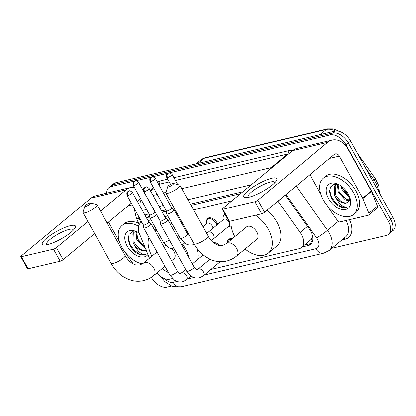 <?xml version="1.0" encoding="UTF-8"?>
<svg xmlns="http://www.w3.org/2000/svg" width="416" height="416" viewBox="0 0 416 416"><rect width="100%" height="100%" fill="white"/><g stroke="black" fill="none" stroke-linecap="round" stroke-linejoin="round"><path stroke-width="0.62" d="M206.513 220.485A7.566 4.654 50.3 0 1 207.62 218.478A7.566 4.654 50.3 0 1 217.287 223.158A7.566 4.654 50.3 0 1 217.818 224.266M223.267 216.538A7.566 4.654 50.3 0 1 224.375 214.531A7.566 4.654 50.3 0 1 224.973 214.146M227.557 241.363A7.566 4.654 50.3 0 1 228.665 239.356A7.566 4.654 50.3 0 1 232.196 238.836M213.465 242.632A7.566 4.654 50.3 0 1 219.794 245.56M312.016 236.86A14.18 8.731 50.3 0 1 310.43 240.011L310.591 239.975A4.727 2.912 -129.7 0 0 312.016 236.86L312.244 234.832M240.609 193.674L191.043 205.348M174.788 209.175L173.685 209.435M166.364 211.156L162.261 212.124M210.844 269.48L299.016 248.716A14.18 8.731 -129.7 0 0 301.376 247.562L310.43 240.011M156.796 273.031A14.18 8.731 -129.7 0 0 169.868 279.126L172.406 278.528M141.846 222.154A14.18 8.731 -129.7 0 0 140.556 222.95A14.18 8.731 -129.7 0 0 139.506 233.875L149.469 258.232M231.988 200.819L193.549 209.872M177.294 213.699L176.394 213.912M167.788 215.94L164.767 216.653M151.029 219.887L148.013 220.594M301.376 247.562A14.18 8.731 -129.7 0 0 300.097 232.445L277.992 201.261A14.18 8.731 -129.7 0 0 277.93 201.178M106.699 193.185A14.18 8.731 50.3 0 1 108.924 187.678A14.18 8.731 50.3 0 1 111.285 186.529L134.748 181.002M171.756 286L167.04 287.108A14.18 8.731 50.3 0 1 151.346 277.311M169.208 172.884L330.273 134.956A14.18 8.731 50.3 0 1 346.039 144.888L388.414 221.333A14.18 8.731 50.3 0 1 388.388 234.385A14.18 8.731 50.3 0 1 386.027 235.539L331.916 248.279M135.694 180.778L151.507 177.055M152.448 176.831L168.262 173.108M388.388 234.385L392.98 230.584A14.18 8.731 50.3 0 0 393 217.526L350.626 141.086A14.18 8.731 50.3 0 0 334.864 131.154L115.872 182.723A14.18 8.731 50.3 0 0 113.511 183.877L111.218 185.775A14.18 8.731 50.3 0 1 113.578 184.626L332.571 133.052A14.18 8.731 50.3 0 1 348.332 142.99L390.707 219.43A14.18 8.731 50.3 0 1 390.681 232.482A14.18 8.731 50.3 0 0 390.707 219.43L348.332 142.99A14.18 8.731 50.3 0 0 332.571 133.052L113.578 184.626A14.18 8.731 50.3 0 0 111.218 185.775L108.924 187.678M302.084 246.979L308.329 245.508A14.18 8.731 -129.7 0 0 310.69 244.353A14.18 8.731 -129.7 0 0 309.416 229.237L285.23 195.125M149.053 213.876L146.858 214.396A14.18 8.731 -129.7 0 0 145.007 215.171M242.892 191.781L190.377 204.147M174.122 207.974L172.344 208.395M165.807 209.929L161.595 210.922M311.704 243.24A14.18 8.731 50.3 0 1 310.622 243.604L304.377 245.076M145.267 215.649A14.18 8.731 50.3 0 1 145.777 214.755M142.438 263.926A23.634 14.55 50.3 0 1 121.909 247.348A23.634 14.55 50.3 0 1 121.95 225.592A23.634 14.55 50.3 0 1 138.57 226.283M147.94 254.493A15.413 9.49 50.3 0 1 127.176 246.111A15.413 9.49 50.3 0 1 126.006 233.267A15.413 9.49 50.3 0 1 136.604 231.65A15.413 9.49 50.3 0 1 139.204 233.09M137.712 232.196L132.642 231.78L129.173 234.286L128.138 239.028L129.693 244.785C131.56 248.55 134.139 251.482 137.436 253.583C140.494 255.148 143.161 255.486 145.434 254.602C141.263 254.514 137.644 251.404 134.571 245.274A10.686 6.578 50.3 0 0 146.12 250.047M134.441 232.107L133.78 232.965L134.118 242.143C138.065 248.81 142.163 251.384 146.416 249.865M135.346 231.639L133.962 232.456L132.87 233.719L133.208 242.902L134.571 245.274M136.656 231.878L137.764 239.127L144.706 246.589M136.011 231.738L136.854 239.881L144.03 247.452L145.246 247.91M139.407 233.631L141.435 238.586M121.95 225.592L124.244 223.688A23.634 14.55 50.3 0 1 138.538 223.215M138.185 239.959L142.438 245.138M134.545 242.98L138.798 248.154M128.185 237.344L129.995 244.332L134.17 250.234L139.537 254.056L145.434 254.602M47.388 244.707A18.907 4.358 151 0 1 44.642 245.118A18.907 4.358 151 0 1 48.365 236.777A18.907 4.358 151 0 1 70.33 225.685A18.907 4.358 151 0 1 74.807 228.4A18.907 4.358 151 0 1 47.388 244.707M73.221 230.287A15.127 3.484 -29 0 0 73.117 229.72A15.127 3.484 -29 0 0 69.066 229.445A15.127 3.484 -29 0 0 53.851 236.647A15.127 3.484 -29 0 0 46.66 244.39A15.127 3.484 -29 0 0 47.086 244.774M134.316 187.294A18.907 14.248 76.7 0 0 130.712 187.528L95.628 195.79A18.907 14.248 76.7 0 0 91.042 198.104L21.356 255.876A2.366 0.546 -29 0 0 20.8 256.667A2.366 0.546 -29 0 0 21.434 256.708L28.122 268.778A2.366 0.546 151 0 1 27.492 268.736L20.8 256.667M130.712 187.528A18.907 14.248 76.7 0 0 126.126 189.842L100.516 211.073M53.498 249.158A2.366 0.546 -29 0 0 56.441 247.614L63.133 259.683A2.366 0.546 151 0 1 60.185 261.227L53.498 249.158L21.434 256.708M87.927 221.51L56.441 247.614M60.185 261.227L28.122 268.778M63.133 259.683L94.619 233.579M107.208 223.142L131.316 203.154M108.508 222.066L119.496 241.883M125.414 252.559L126.147 253.885A2.366 1.456 -129.7 0 0 126.365 254.233L133.193 263.858M85.79 206.362A3.307 0.764 -29 0 0 89.419 204.584A3.307 0.764 -29 0 0 90.522 202.982A3.307 0.764 -29 0 0 89.804 203.034A3.307 0.764 -29 0 0 86.798 204.407A3.307 0.764 -29 0 0 84.9 206.102A3.307 0.764 -29 0 0 85.79 206.362M90.522 202.982L96.642 204.552A8.034 1.851 151 0 1 97.058 204.828A8.034 1.851 151 0 1 93.236 208.941A8.034 1.851 151 0 1 85.155 212.763A8.034 1.851 151 0 1 82.997 212.618A8.034 1.851 151 0 1 82.987 212.124L84.9 206.102M171.616 260.744L173.919 258.835A8.034 4.945 -129.7 0 0 173.93 251.441A8.034 4.945 -129.7 0 0 172.037 248.856M182.728 244.514A26 16.006 50.3 0 1 185.427 248.732A26 16.006 50.3 0 1 188.911 257.769M168.48 272.631A26 16.006 50.3 0 1 162.198 268.554M196.934 248.394A26 16.006 50.3 0 1 197.616 259.449M166.067 245.705A8.034 4.945 -129.7 0 0 163.691 246.438M151.939 256.178A26 16.006 50.3 0 1 148.954 237.411M155.106 230.953A26 16.006 50.3 0 1 156.884 230.443M169.702 223.116A26 16.006 50.3 0 1 171.959 223.465M168.667 186.846A3.307 0.764 -29 0 0 172.297 185.063A3.307 0.764 -29 0 0 173.399 183.466A3.307 0.764 -29 0 0 172.682 183.518A3.307 0.764 -29 0 0 169.676 184.886A3.307 0.764 -29 0 0 167.778 186.581A3.307 0.764 -29 0 0 168.667 186.846M173.399 183.466L179.52 185.037A8.034 1.851 151 0 1 179.936 185.312A8.034 1.851 151 0 1 176.114 189.42A8.034 1.851 151 0 1 168.033 193.248A8.034 1.851 151 0 1 165.875 193.102A8.034 1.851 151 0 1 165.864 192.608L167.778 186.581M256.797 239.32A8.034 4.945 -129.7 0 0 256.807 231.92A8.034 4.945 -129.7 0 0 246.537 226.944L226.465 243.589A8.034 4.945 -129.7 0 1 227.802 242.934A8.034 4.945 -129.7 0 1 236.735 248.565A8.034 4.945 -129.7 0 1 236.72 255.96L256.797 239.32M255.538 215.223A26 16.006 50.3 0 1 268.304 229.216A26 16.006 50.3 0 1 268.263 253.146A26 16.006 50.3 0 1 245.076 249.033M267.015 210.22A26 16.006 50.3 0 1 276.905 222.082A26 16.006 50.3 0 1 276.864 246.017L268.263 253.146M234.816 236.662A26 16.006 50.3 0 1 231.124 220.969M143.39 224.936L143.686 227.859A4.254 0.983 -29 0 0 143.712 227.958A4.254 0.983 -29 0 0 144.851 228.03A4.254 0.983 -29 0 0 150.155 225.254A4.254 0.983 -29 0 0 151.154 223.829A4.254 0.983 -29 0 0 151.091 223.756L148.767 221.957M143.39 224.9A3.073 0.707 -29 0 0 143.411 224.968A3.073 0.707 -29 0 0 144.232 225.025A3.073 0.707 -29 0 0 148.065 223.018A3.073 0.707 -29 0 0 148.782 221.988A3.073 0.707 -29 0 0 148.736 221.936M214.833 243.62A7.093 4.368 50.3 0 1 217.672 245.04M160.15 220.99L160.441 223.912A4.254 0.983 -29 0 0 160.472 224.011A4.254 0.983 -29 0 0 161.611 224.084A4.254 0.983 -29 0 0 166.915 221.307A4.254 0.983 -29 0 0 167.913 219.882A4.254 0.983 -29 0 0 167.846 219.809L165.526 218.01M160.144 220.953A3.073 0.707 -29 0 0 160.165 221.021A3.073 0.707 -29 0 0 160.987 221.078A3.073 0.707 -29 0 0 164.819 219.071A3.073 0.707 -29 0 0 165.542 218.041A3.073 0.707 -29 0 0 165.495 217.989M227.282 242.913L227.282 242.861A7.093 4.368 50.3 0 1 228.394 240.193A7.093 4.368 50.3 0 1 231.265 239.606M149.583 214.833L149.874 217.755A4.254 0.983 -29 0 0 149.906 217.849A4.254 0.983 -29 0 0 152.459 217.448A4.254 0.983 -29 0 0 156.348 215.145A4.254 0.983 -29 0 0 156.723 214.812M149.578 214.796A3.073 0.707 -29 0 0 149.599 214.864A3.073 0.707 -29 0 0 150.42 214.921A3.073 0.707 -29 0 0 154.253 212.909A3.073 0.707 -29 0 0 154.976 211.884A3.073 0.707 -29 0 0 154.929 211.832M202.878 226.704L206.861 223.402A4.254 2.621 50.3 0 1 212.3 226.034A4.254 2.621 50.3 0 1 212.961 228.29M166.338 210.886L166.629 213.808A4.254 0.983 -29 0 0 166.66 213.907A4.254 0.983 -29 0 0 169.218 213.502A4.254 0.983 -29 0 0 173.103 211.203A4.254 0.983 -29 0 0 174.101 209.778A4.254 0.983 -29 0 0 174.039 209.706L171.714 207.906M206.211 223.943L206.237 221.983A7.093 4.368 50.3 0 1 207.345 219.315A7.093 4.368 50.3 0 1 216.408 223.704A7.093 4.368 50.3 0 1 216.991 224.947M166.332 210.85A3.073 0.707 -29 0 0 166.353 210.917A3.073 0.707 -29 0 0 167.18 210.974A3.073 0.707 -29 0 0 171.007 208.967A3.073 0.707 -29 0 0 171.73 207.938A3.073 0.707 -29 0 0 171.683 207.886M213.564 238.846A4.254 2.621 50.3 0 0 213.569 234.926A4.254 2.621 50.3 0 0 208.676 231.993A4.254 2.621 50.3 0 0 208.135 232.294L223.621 219.456A4.254 2.621 50.3 0 1 229.055 222.087A4.254 2.621 50.3 0 1 229.05 226.008L213.564 238.846L211.089 240.354M231.338 226.954A7.093 4.368 50.3 0 1 230.329 226.886L228.4 226.548M222.966 219.996L222.992 218.036A7.093 4.368 50.3 0 1 224.104 215.368A7.093 4.368 50.3 0 1 225.326 214.781M248.836 197.267A18.907 4.358 151 0 1 246.09 197.678A18.907 4.358 151 0 1 249.813 189.337A18.907 4.358 151 0 1 271.778 178.246A18.907 4.358 151 0 1 276.255 180.96A18.907 4.358 151 0 1 248.836 197.267M274.669 182.848A15.127 3.484 -29 0 0 274.565 182.281A15.127 3.484 -29 0 0 270.509 182.005A15.127 3.484 -29 0 0 255.299 189.207A15.127 3.484 -29 0 0 248.102 196.95A15.127 3.484 -29 0 0 248.534 197.335M362.851 198.541A2.366 1.456 -129.7 0 0 362.684 198.182L371.285 191.053A2.366 1.456 50.3 0 1 371.457 191.407L362.851 198.541L368.867 213.242A2.366 1.456 -129.7 0 1 368.69 215.062A2.366 1.456 -129.7 0 1 368.3 215.254L340.018 221.915A2.366 1.456 -129.7 0 1 337.605 220.605L327.813 206.794A2.366 1.456 -129.7 0 1 327.595 206.445L326.862 205.119M371.285 191.053L347.968 148.985A18.907 14.248 76.7 0 0 332.16 140.088A18.907 14.248 76.7 0 0 327.574 142.402L257.889 200.174L264.581 212.243L334.266 154.471A4.727 3.562 -103.3 0 1 335.41 153.894A4.727 3.562 -103.3 0 1 339.362 156.114L362.684 198.182M371.457 191.407L377.468 206.107A2.366 1.456 50.3 0 1 377.296 207.932L368.69 215.062M332.16 140.088L297.076 148.351A18.907 14.248 76.7 0 0 292.49 150.665L222.804 208.437A2.366 0.546 -29 0 0 222.248 209.227A2.366 0.546 -29 0 0 222.882 209.269L229.57 221.338A2.366 0.546 151 0 1 228.935 221.296L222.248 209.227M264.581 212.243A2.366 0.546 151 0 1 261.633 213.788L254.94 201.718L222.882 209.269M254.94 201.718A2.366 0.546 -29 0 0 257.889 200.174M261.633 213.788L229.57 221.338M309.956 174.626L320.944 194.444M353.605 192.785A23.634 14.55 50.3 0 1 353.569 214.542A23.634 14.55 50.3 0 1 323.357 199.909A23.634 14.55 50.3 0 1 323.398 178.152A23.634 14.55 50.3 0 1 353.605 192.785M323.398 178.152L325.692 176.249A23.634 14.55 50.3 0 1 355.898 190.882A23.634 14.55 50.3 0 1 355.862 212.644L353.569 214.542M328.619 198.671A15.413 9.49 50.3 0 1 327.449 185.827A15.413 9.49 50.3 0 1 338.052 184.21A15.413 9.49 50.3 0 1 348.343 194.028A15.413 9.49 50.3 0 1 350.329 199.02A15.413 9.49 50.3 0 1 343.772 209.664A15.413 9.49 50.3 0 1 328.619 198.671M339.16 184.756L334.09 184.34L330.621 186.846L329.586 191.589L331.141 197.345C333.008 201.11 335.587 204.043 338.884 206.144C341.942 207.709 344.609 208.047 346.882 207.163C342.711 207.074 339.092 203.965 336.019 197.834A10.686 6.578 50.3 0 0 347.864 202.426L349.918 198.052M335.884 184.668L335.228 185.526L335.566 194.704C339.513 201.37 343.611 203.944 347.864 202.426M336.794 184.2L335.405 185.016L334.318 186.28L334.656 195.463L336.019 197.834M338.099 184.439L339.212 191.688L346.388 199.259L349.71 199.982M337.454 184.298L338.302 192.442L345.478 200.013L349.476 200.637M342.077 186.675L342.852 188.666L349.248 195.842M340.772 185.728L341.942 189.42L349.118 196.997L349.814 197.278M343.278 189.504L347.532 194.678M339.633 192.52L343.886 197.699M335.993 195.541L340.246 200.715M329.633 189.904L331.438 196.893L335.618 202.795L340.985 206.617L346.882 207.163M310.591 239.975A14.18 10.686 76.7 0 0 312.203 242.372M149.713 216.159L146.864 218.525M285.293 195.213L277.992 201.261M307.398 226.392L300.097 232.445M164.85 278.725A9.454 5.819 -129.7 0 0 173.16 282.339L177.018 281.429M160.737 276.598L165.001 281.731L171.439 285.87L173.867 286.671L181.064 286.79A9.454 7.124 -103.3 0 1 173.16 282.339M204.126 275.049L315.926 248.721A9.454 5.819 -129.7 0 0 317.517 239.247A9.454 5.819 -129.7 0 0 316.649 237.874L285.927 194.542M296.176 186.046L327.569 230.318A18.907 11.643 50.3 0 1 329.3 233.069A18.907 11.643 50.3 0 1 329.269 250.474L345.618 236.922A18.907 11.643 -129.7 0 0 346.148 220.47M338.343 221.385L327.569 230.318A9.454 0.91 144.7 0 1 316.649 237.874M349.476 219.69A21.273 13.099 50.3 0 1 345.015 239.283L341.879 240.022M152.792 188.474A21.273 13.099 50.3 0 1 153.135 187.07M157.295 181.896A21.273 13.099 50.3 0 1 159.442 181.1L167.695 179.156M173.909 177.694L287.914 150.847A21.273 13.099 50.3 0 1 292.427 150.712M111.285 186.529L115.872 182.723M388.414 221.333L393 217.526M346.039 144.888L350.626 141.086M330.273 134.956L334.864 131.154M140.582 198.598L139.63 199.389A18.907 11.643 50.3 0 1 140.634 198.692M150.706 191.277L153.967 188.573M158.782 184.579L159.125 184.298A18.907 11.643 -129.7 0 0 158.688 184.413M181.792 188.661L271.253 167.596L287.596 154.045L175.443 180.456M269.594 169.645A9.454 7.124 -103.3 0 1 271.253 167.596A18.907 11.643 50.3 0 1 272.282 167.414M288.626 153.863A18.907 11.643 -129.7 0 0 287.596 154.045A2.366 1.784 76.7 0 0 287.914 150.847M153.01 195.442L157.227 194.449M163.441 192.982L165.932 192.4M169.229 181.922L159.125 184.298A2.366 1.784 76.7 0 0 159.442 181.1M138.523 216.154A9.454 5.819 -129.7 0 0 139.23 218.707L140.863 222.695M187.372 278.996L193.778 277.488M251.321 184.792L187.923 199.722M171.668 203.549L169.572 204.043M163.358 205.504L159.141 206.497M146.598 209.451L142.386 210.444M345.015 239.283A2.366 1.784 76.7 0 0 343.985 238.274M140.072 206.274A9.454 7.124 -103.3 0 1 141.211 199.732M139.23 218.707A9.454 3.38 157.8 0 1 136.214 217.526L139.152 224.708M181.064 286.79L323.83 253.167A9.454 7.124 -103.3 0 1 315.926 248.721M310.622 243.604L308.329 245.508M197.751 163.441L203.928 158.319A4.727 3.562 -103.3 0 1 205.072 157.742L327.584 128.892A4.727 3.562 76.7 0 0 326.44 129.47L203.928 158.319A18.907 11.643 -129.7 0 0 200.782 159.853L205.072 157.742M335.577 131.024A18.907 11.643 -129.7 0 0 326.44 129.47L320.263 134.592M357.417 153.332L375.18 178.386A4.727 0.452 144.7 0 1 373.911 179.717L365.336 167.622M378.534 191.433A18.907 11.643 -129.7 0 0 373.911 179.717L372.632 180.783M126.126 189.842L91.042 198.104M132.278 204.885L128.024 205.884M164.949 266.271L153.842 275.48C150.816 277.987 147.425 279.687 143.676 280.582C138.622 281.731 133.588 281.336 128.58 279.391L123.375 276.728C118.352 273.463 114.26 268.991 111.098 263.312A8.034 1.851 -29 0 0 113.251 263.458A8.034 1.851 -29 0 0 121.332 259.631A8.034 1.851 -29 0 0 125.159 255.523L97.058 204.828M153.842 275.48A8.034 4.945 -129.7 0 0 153.858 268.081A8.034 4.945 -129.7 0 0 144.924 262.454A8.034 4.945 -129.7 0 0 143.588 263.104L139.994 264.94C136.973 265.21 134.914 264.956 133.817 264.165L132.142 263.26C129.516 261.638 127.187 259.059 125.159 255.523M236.72 255.96C233.693 258.466 230.303 260.166 226.554 261.066C221.499 262.215 216.466 261.815 211.458 259.875L206.253 257.213C201.23 253.947 197.137 249.475 193.976 243.797A8.034 1.851 -29 0 0 196.128 243.942A8.034 1.851 -29 0 0 204.209 240.115A8.034 1.851 -29 0 0 208.036 236.002L179.936 185.312M127.863 195.494A3.073 2.314 76.7 0 1 128.279 191.334A3.073 2.314 -103.3 0 1 129.022 190.954L127.426 191.911C126.828 191.922 126.698 193.097 127.041 195.437A3.073 0.707 -29 0 0 127.863 195.494A3.073 0.707 -29 0 0 130.952 194.033A3.073 0.707 -29 0 0 132.413 192.457L148.782 221.988M185.624 269.386L181.095 273.14A4.254 2.621 50.3 0 1 181.636 272.844A4.254 2.621 50.3 0 1 186.534 275.777A4.254 2.621 50.3 0 1 186.529 279.692L183.378 281.46C181.204 282.178 178.994 282.136 176.748 281.336L174.71 280.348L169.894 275.189A4.254 0.983 -29 0 0 171.033 275.267A4.254 0.983 -29 0 0 171.21 275.22A4.254 0.983 -29 0 0 175.417 273.172A4.254 0.983 -29 0 0 177.336 271.066L151.154 223.829M144.622 191.547A3.073 2.314 76.7 0 1 145.033 187.387A3.073 2.314 -103.3 0 1 145.782 187.013L144.18 187.964C143.582 187.975 143.458 189.15 143.796 191.49A3.073 0.707 -29 0 0 144.622 191.547A3.073 0.707 -29 0 0 147.711 190.086A3.073 0.707 -29 0 0 149.172 188.51L165.542 218.041M209.898 259.21L197.855 269.194A4.254 2.621 50.3 0 1 198.396 268.897A4.254 2.621 50.3 0 1 203.294 271.83A4.254 2.621 50.3 0 1 203.284 275.746L200.138 277.514C197.959 278.236 195.749 278.19 193.502 277.389L191.469 276.401L186.654 271.242A4.254 0.983 -29 0 0 187.793 271.32A4.254 0.983 -29 0 0 187.97 271.274A4.254 0.983 -29 0 0 192.176 269.225A4.254 0.983 -29 0 0 194.095 267.119L167.913 219.882M134.051 185.39A3.073 2.314 76.7 0 1 134.467 181.23A3.073 2.314 -103.3 0 1 135.21 180.851L133.614 181.808C133.016 181.818 132.891 182.993 133.229 185.333A3.073 0.707 -29 0 0 134.051 185.39A3.073 0.707 -29 0 0 137.145 183.924A3.073 0.707 -29 0 0 138.606 182.354L154.976 211.884M174.325 249.002L170.269 248.378L168.23 247.39L163.415 242.232A4.254 0.983 -29 0 0 164.736 242.263A4.254 0.983 -29 0 0 169.312 239.954M150.81 181.444A3.073 2.314 76.7 0 1 151.226 177.284A3.073 2.314 -103.3 0 1 151.97 176.904L150.374 177.861C149.776 177.871 149.646 179.046 149.989 181.386A3.073 0.707 -29 0 0 150.81 181.444A3.073 0.707 -29 0 0 153.899 179.982A3.073 0.707 -29 0 0 155.36 178.407L171.73 207.938M194.277 244.327L193.658 244.556C191.485 245.279 189.275 245.237 187.023 244.431L184.99 243.443L180.175 238.285A4.254 0.983 -29 0 0 181.49 238.316A4.254 0.983 -29 0 0 186.618 235.581A4.254 0.983 -29 0 0 187.616 234.161L174.101 209.778M167.565 177.497A3.073 2.314 76.7 0 1 167.981 173.337A3.073 2.314 -103.3 0 1 168.724 172.962L167.128 173.914C166.53 173.924 166.405 175.1 166.743 177.44A3.073 0.707 -29 0 0 167.565 177.497A3.073 0.707 -29 0 0 170.659 176.036A3.073 0.707 -29 0 0 172.12 174.46L177.726 184.574M327.574 142.402L292.49 150.665M339.362 156.114L329.472 158.444M368.867 213.242L377.468 206.107M149.162 215.81L146.557 217.974M141.742 221.962L140.556 222.95M150.296 190.544L153.561 187.834M139.63 199.389L137.498 201.63M134.753 209.357L134.737 210.948L136.214 217.526M323.83 253.167L329.269 250.474M327.584 128.892L333.382 128.913L339.362 131.388M375.18 178.386L378.784 185.697L379.382 192.962M200.782 159.853L195.941 163.868M154.825 230.454L156.239 229.284M111.098 263.312L82.997 212.618M157.024 251.966L143.588 263.104M208.036 236.002C210.064 239.543 212.394 242.122 215.02 243.74L216.694 244.644C217.792 245.435 219.851 245.695 222.872 245.419L226.465 243.589M193.976 243.797L165.875 193.102M181.095 273.14L180.648 273.4C180.107 274.009 179.005 273.229 177.336 271.066M190.923 276.047L186.529 279.692M203.091 254.909L192.291 263.864M169.894 275.189L143.712 227.958M127.041 195.437L143.411 224.968M132.413 192.457C130.536 190.897 129.407 190.398 129.022 190.954M197.855 269.194L197.402 269.459C196.862 270.062 195.759 269.282 194.095 267.119M220.23 261.7L203.284 275.746M228.394 240.193L230.214 238.685M186.654 271.242L160.472 224.011M143.796 191.49L160.165 221.021M149.172 188.51C147.295 186.956 146.162 186.451 145.782 187.013M184.449 243.09L181.932 245.175M186.514 230.329L185.812 230.906M179.145 236.434L177.736 237.604M163.415 242.232L149.906 217.849M133.229 185.333L149.599 214.864M138.606 182.354C136.724 180.794 135.595 180.294 135.21 180.851M187.616 234.161L189.888 236.418M180.175 238.285L166.66 213.907M207.345 219.315L209.165 217.807M149.989 181.386L166.353 210.917M155.36 178.407C153.483 176.847 152.355 176.348 151.97 176.904M208.135 232.294L207.074 232.596L205.79 231.956M224.104 215.368L225.165 214.49M166.743 177.44L170.581 184.366M172.12 174.46C170.238 172.905 169.109 172.401 168.724 172.962"/></g></svg>
